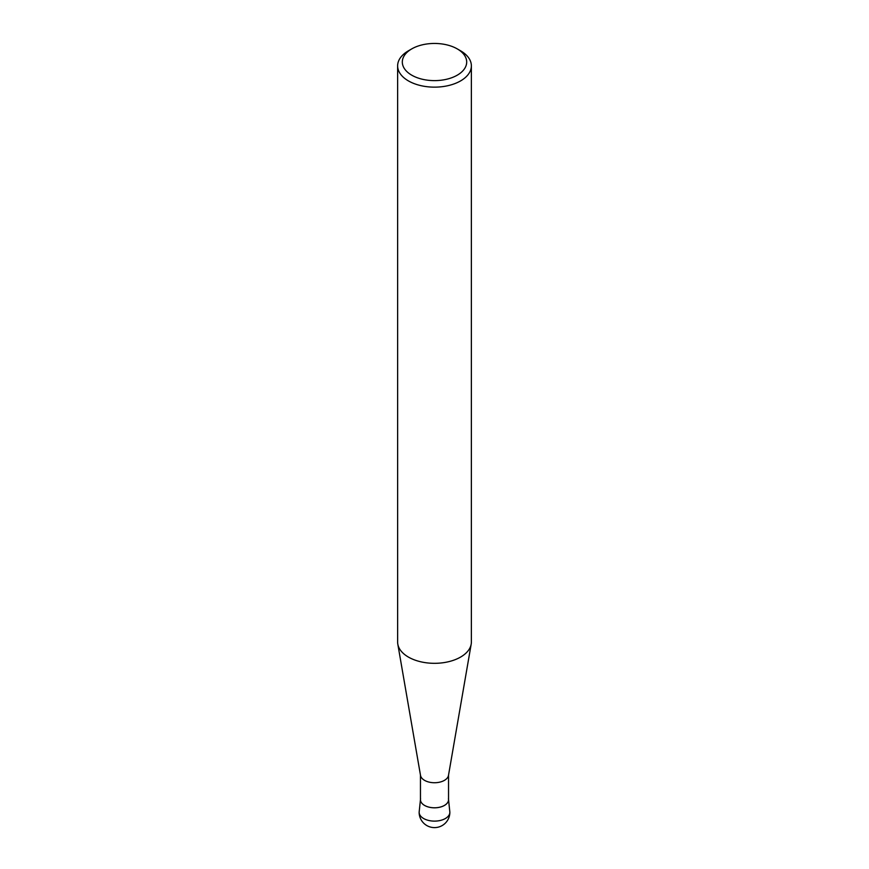 <?xml version="1.0" encoding="UTF-8"?>
<svg xmlns="http://www.w3.org/2000/svg" width="869" height="869" viewBox="0 0 869 869"><rect width="100%" height="100%" fill="white"/><g stroke="black" fill="none" stroke-linecap="round" stroke-linejoin="round"><path stroke-width="1.3" d="M420.455 799.697A14.045 8.114 -0 0 0 429.112 807.192A14.045 8.114 -0 0 0 444.439 805.444A14.045 8.114 -0 0 0 448.545 799.697A14.045 8.114 180 0 1 444.439 805.411A14.045 8.114 180 0 1 424.561 805.411A14.045 8.114 180 0 1 420.455 799.676L420.455 775.029M457.257 48.892L460.57 50.804A36.867 21.291 180 0 1 471.367 65.859A36.867 21.291 180 0 1 460.57 80.915A36.867 21.291 180 0 1 420.39 85.52A36.867 21.291 180 0 1 397.633 65.859A36.867 21.291 180 0 1 408.43 50.804L411.743 48.892A32.186 18.586 180 0 1 457.257 48.892A32.186 18.586 180 0 1 457.257 75.179A32.186 18.586 180 0 1 411.743 75.179A32.186 18.586 180 0 1 411.743 48.892L408.43 50.804M471.367 65.859L471.367 642.028A36.867 21.291 180 0 1 471.194 644.146A36.867 21.291 180 0 1 460.57 657.083A36.867 21.291 180 0 1 422.106 662.08A36.867 21.291 180 0 1 397.806 644.146A36.867 21.291 180 0 1 397.633 642.028L397.633 65.859M444.417 805.433L444.417 805.433A14.023 8.093 180 0 1 424.583 805.433A14.023 8.093 180 0 1 424.572 805.422L424.583 805.433M471.194 644.146L448.48 775.43A14.045 8.114 180 0 1 444.439 780.351A14.045 8.114 180 0 1 429.775 782.263A14.045 8.114 180 0 1 420.52 775.43L397.806 644.146M423.637 818.522A15.36 8.864 -0 0 0 445.362 818.522A15.36 8.864 -0 0 0 449.86 812.243A15.36 15.36 0 0 1 442.18 825.55A15.36 15.36 0 0 1 419.14 812.243A15.36 8.864 -0 0 0 423.637 818.522M420.553 798.72L419.14 812.243M448.447 798.72L449.86 812.243M448.545 775.029L448.545 799.676"/></g></svg>
